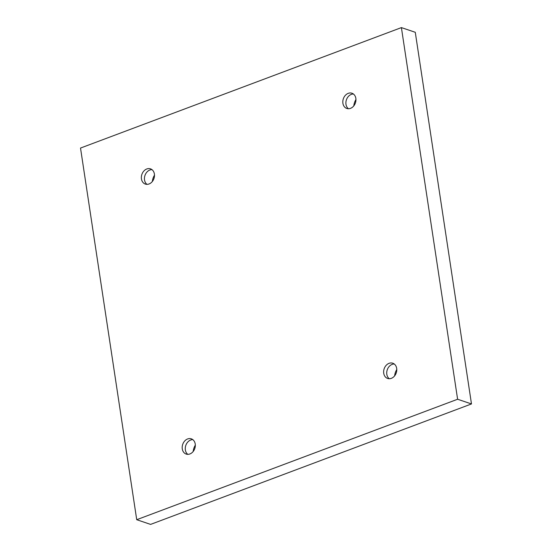 <?xml version="1.0" encoding="UTF-8"?>
<svg xmlns="http://www.w3.org/2000/svg" width="552" height="552" viewBox="0 0 552 552"><rect width="100%" height="100%" fill="white"/><g stroke="black" fill="none" stroke-linecap="round" stroke-linejoin="round"><path stroke-width="0.83" d="M80.516 148.06L401.401 27.6L457.608 399.248L136.724 519.708L80.516 148.06M457.608 399.248L471.484 403.94L415.276 32.292L401.401 27.6M342.902 103.279A8.038 6.382 108.7 0 1 345.29 95.42A8.038 6.382 108.7 0 1 351.948 93.233A8.038 6.382 108.7 0 1 355.426 102.893A8.038 6.382 108.7 0 1 346.801 108.461A8.038 6.382 108.7 0 1 342.902 103.279M141.443 178.903A8.038 6.382 108.7 0 1 143.837 171.044A8.038 6.382 108.7 0 1 150.496 168.857A8.038 6.382 108.7 0 1 153.967 178.517A8.038 6.382 108.7 0 1 145.349 184.085A8.038 6.382 108.7 0 1 141.443 178.903M182.277 448.893A8.038 6.382 108.7 0 1 184.665 441.027A8.038 6.382 108.7 0 1 191.33 438.847A8.038 6.382 108.7 0 1 194.801 448.507A8.038 6.382 108.7 0 1 186.176 454.075A8.038 6.382 108.7 0 1 182.277 448.893M383.73 373.269A8.038 6.382 108.7 0 1 386.117 365.403A8.038 6.382 108.7 0 1 392.782 363.223A8.038 6.382 108.7 0 1 396.253 372.883A8.038 6.382 108.7 0 1 387.628 378.451A8.038 6.382 108.7 0 1 383.73 373.269M471.484 403.94L150.599 524.4L136.724 519.708M355.943 99.553A11.613 9.225 -71.3 0 0 353.811 105.867M154.491 175.177A11.613 9.225 -71.3 0 0 152.359 181.491M195.325 445.167A11.613 9.225 -71.3 0 0 193.186 451.481M396.778 369.543A11.613 9.225 -71.3 0 0 394.646 375.857M394.238 363.996A8.038 6.382 -71.3 0 0 386.814 374.311A8.038 6.382 -71.3 0 0 389.257 378.72M192.786 439.62A8.038 6.382 -71.3 0 0 185.362 449.935A8.038 6.382 -71.3 0 0 187.804 454.344M151.952 169.63A8.038 6.382 -71.3 0 0 144.527 179.945A8.038 6.382 -71.3 0 0 146.97 184.354M353.404 94.006A8.038 6.382 -71.3 0 0 345.98 104.321A8.038 6.382 -71.3 0 0 348.422 108.73"/></g></svg>

